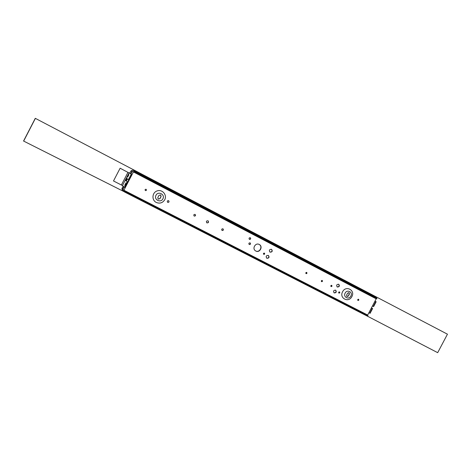 <?xml version="1.0" encoding="UTF-8"?>
<svg xmlns="http://www.w3.org/2000/svg" width="471" height="471" viewBox="0 0 471 471"><rect width="100%" height="100%" fill="white"/><g stroke="black" fill="none" stroke-linecap="round" stroke-linejoin="round"><path stroke-width="0.71" d="M376.199 298.832L376.517 298.502L133.782 171.562L133.417 171.927L376.199 298.832L367.674 315.04L123.902 190.237L133.417 171.927L131.15 170.738L129.572 173.134L132.015 174.517L129.837 173.275M351.878 296.559C348.693 303.189 338.937 298.19 342.588 291.755C345.814 285.09 355.534 290.171 351.878 296.559M266.857 258.261L266.774 258.214C265.65 256.301 266.197 255.382 268.417 255.453C269.565 257.307 269.047 258.243 266.857 258.261M334.192 292.909L334.133 292.88C333.074 291.072 333.592 290.171 335.688 290.183C336.765 291.949 336.27 292.856 334.192 292.909M206.916 222.895L206.846 222.86C205.986 221.423 206.392 220.746 208.064 220.828C208.941 222.218 208.559 222.907 206.916 222.895M194.217 216.071L194.158 216.036C193.469 214.87 193.799 214.329 195.147 214.411C195.859 215.53 195.547 216.083 194.217 216.071M249.436 239.38L249.412 239.368C248.717 238.279 249.018 237.737 250.313 237.743C251.014 238.821 250.725 239.368 249.436 239.38M263.748 254.334L263.713 254.316C263.224 253.492 263.46 253.098 264.414 253.127C264.914 253.928 264.69 254.328 263.748 254.334M321.593 281.646L321.575 281.64C321.104 280.857 321.322 280.469 322.235 280.469C322.712 281.234 322.5 281.629 321.593 281.646M338.908 293.092L338.89 293.08C338.431 292.314 338.649 291.926 339.55 291.926C340.009 292.679 339.797 293.068 338.908 293.092M357.948 300.445L357.936 300.433C357.483 299.68 357.695 299.297 358.578 299.285C359.037 300.027 358.825 300.416 357.948 300.445M145.427 190.578L145.351 190.537C144.838 189.613 145.109 189.207 146.163 189.318C146.693 190.19 146.446 190.608 145.427 190.578M331.084 286.551L331.066 286.545C330.595 285.767 330.819 285.385 331.719 285.379C332.19 286.138 331.978 286.527 331.084 286.551M306.068 273.622L306.05 273.61C305.573 272.821 305.791 272.432 306.715 272.432C307.198 273.209 306.986 273.604 306.068 273.622M249.259 244.514L249.218 244.49C248.547 243.389 248.859 242.853 250.148 242.889C250.831 243.966 250.537 244.508 249.259 244.514M222.106 230.484L222.053 230.454C221.37 229.324 221.694 228.782 223.013 228.835C223.707 229.936 223.407 230.484 222.106 230.484M167.705 202.365L167.629 202.324C166.94 201.129 167.282 200.581 168.659 200.693C169.372 201.835 169.054 202.395 167.705 202.365M337.289 287.01L337.26 286.998C336.159 285.214 336.659 284.301 338.755 284.272C339.868 286.032 339.379 286.951 337.289 287.01M270.054 252.162L270.007 252.132C268.829 250.254 269.347 249.318 271.573 249.324C272.774 251.178 272.267 252.126 270.054 252.162M255.824 251.031L255.635 250.919C251.72 248.788 255.541 242.194 259.338 244.526C263.313 246.539 259.704 253.227 255.824 251.031M156.26 202.448C151.427 200.11 152.092 192.368 157.267 190.861C162.371 189.13 167.317 195.059 164.738 199.745C162.648 202.948 159.822 203.849 156.26 202.448M123.149 186.133L121.936 188.471L123.902 190.237L123.814 190.755L367.58 315.493L367.674 315.04M123.914 190.849L368.028 315.758L366.921 315.929L124.591 192.021L123.814 190.755M367.58 315.493L368.028 315.758M135.224 171.485L132.751 170.231L131.15 170.738M133.782 171.562L135.254 171.497L376.482 297.749L376.977 298.744L376.517 298.502M133.899 171.627L376.977 298.744M121.936 188.471L122.195 189.895L124.026 191.567M130.614 173.717L131.721 171.579L132.045 171.756L130.932 173.899M127.812 181.671L128.707 179.934L127.812 181.671M126.522 180.752L127.4 179.051L126.522 180.752M124.144 186.969L123.131 188.912L122.849 188.665L123.855 186.728M255.541 250.866L255.641 250.919C259.456 253.092 263.101 246.574 259.244 244.478M269.912 252.073C272.032 252.032 272.55 251.102 271.473 249.277M337.136 286.921C339.091 286.815 339.591 285.915 338.625 284.207M167.576 202.289L167.605 202.3C168.918 202.353 169.254 201.806 168.606 200.664M221.982 230.407C223.213 230.413 223.531 229.877 222.936 228.794M249.13 244.437C250.319 244.42 250.631 243.884 250.06 242.842M305.944 273.539L306.597 272.385M330.954 286.462L331.59 285.326M145.315 190.508L145.345 190.525C146.334 190.572 146.593 190.166 146.122 189.295M357.813 300.339L358.437 299.232M338.773 292.997L339.414 291.873M321.463 281.558L322.111 280.416M263.625 254.252L264.319 253.08M249.33 239.315C250.519 239.274 250.813 238.732 250.219 237.702M194.093 215.995C195.377 216.036 195.706 215.494 195.082 214.376M206.775 222.812C208.376 222.854 208.783 222.182 207.994 220.793M334.016 292.797C335.97 292.738 336.482 291.843 335.558 290.118M266.68 258.155C268.8 258.173 269.347 257.254 268.317 255.4M348.387 296.029L346.944 296.53L346.597 295.105L347.627 293.145L349.058 292.638L349.417 294.075L348.387 296.029L349.158 293.928L348.923 292.579M346.821 296.447L348.134 295.888M158.939 195.412L160.646 194.935L161.088 196.531L159.969 198.68L158.215 199.133L157.814 197.567L158.939 195.412M158.168 199.098L159.875 198.621L160.994 196.466L160.599 194.906M350.866 296.071C348.899 300.162 342.882 297.071 345.137 293.103C347.121 289 353.12 292.12 350.866 296.071M156.001 195.265C153.534 199.616 160.77 203.337 162.895 198.827C165.368 194.499 158.15 190.743 156.001 195.265M122.849 188.665L123.172 188.83M372.549 305.773L375.028 301.169M368.899 312.715L371.378 308.111M127.252 178.797L126.169 180.876M125.934 180.705L127.011 178.633M127.688 182.177L127.941 182.359L127.67 182.218L124.962 187.452L125.227 187.588L127.941 182.359M131.75 174.382L129.03 179.61L129.295 179.745L132.015 174.517M372.449 305.962L373.627 306.597L376.164 301.77L374.987 301.14L376.164 301.77M371.442 307.875L372.608 308.529L371.436 307.887M375.817 301.587L373.273 306.421M372.261 308.352L369.717 313.18L368.946 312.732M372.608 308.529L370.071 313.362L369.717 313.18M127.612 177.167L128.942 174.606L127.612 177.167M126.882 178.544L125.839 180.64L127.765 182.03L125.41 180.417L126.511 178.291L128.901 179.845L131.739 174.382L120.123 168.212L113.505 180.958L120.123 168.212M124.68 185.397L126.028 182.795L124.68 185.397M120.229 168.271L131.739 174.382M131.297 174.152L128.459 179.616M127.323 181.8L124.491 187.258L122.46 185.556L113.605 181.023M127.765 182.03L124.933 187.487L124.491 187.258M124.185 191.715L23.55 141.029L35.284 118.321L447.45 334.186L437.689 352.679L367.08 315.994M23.65 141.1L35.39 118.38M134.883 171.314L132.763 170.237M125.41 180.417L125.839 180.64M129.054 172.869L122.46 185.556M127.977 172.304L121.394 184.985"/></g></svg>
